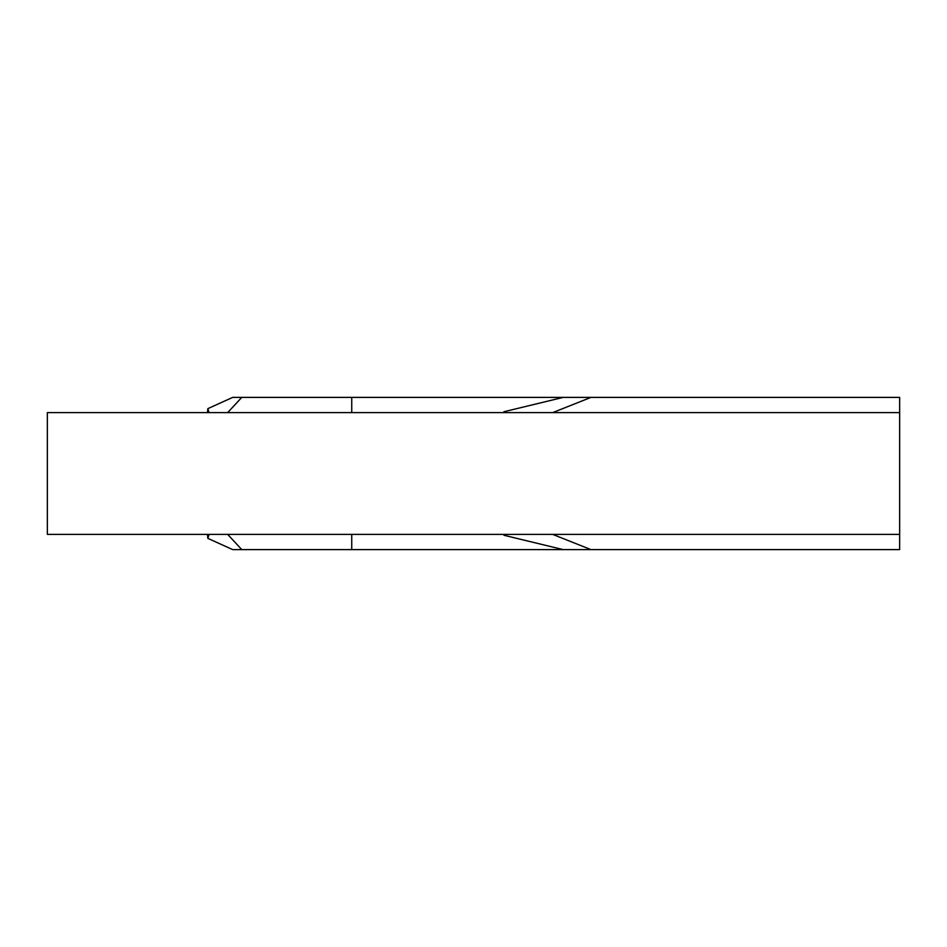 <?xml version="1.0" encoding="UTF-8"?>
<svg xmlns="http://www.w3.org/2000/svg" width="947" height="947" viewBox="0 0 947 947"><rect width="100%" height="100%" fill="white"/><g stroke="black" fill="none" stroke-linecap="round" stroke-linejoin="round"><path stroke-width="1.42" d="M207.417 534.38L207.855 538.358L232.678 549.603L207.855 538.358L209.086 534.38L552.657 534.38L590.952 549.603L563.181 549.603L503.934 535.268L503.934 534.38M232.678 397.397L207.855 408.642L232.678 397.397L241.769 397.397L227.671 412.62L209.086 412.62L207.855 408.642L207.417 412.62M563.181 549.603L241.769 549.603L227.671 534.38M241.769 549.603L232.678 549.603M590.952 397.397L552.657 412.62L503.934 412.62L503.934 411.732L563.181 397.397L899.65 397.397L899.65 412.62L552.657 412.62M552.657 534.38L899.65 534.38L899.65 549.603L590.952 549.603M209.086 412.62L47.35 412.62L47.35 534.38L209.086 534.38M503.934 412.62L227.671 412.62M563.181 397.397L241.769 397.397M899.65 412.62L899.65 534.38M351.739 549.603L351.739 534.38M351.739 397.397L351.739 412.62"/></g></svg>
